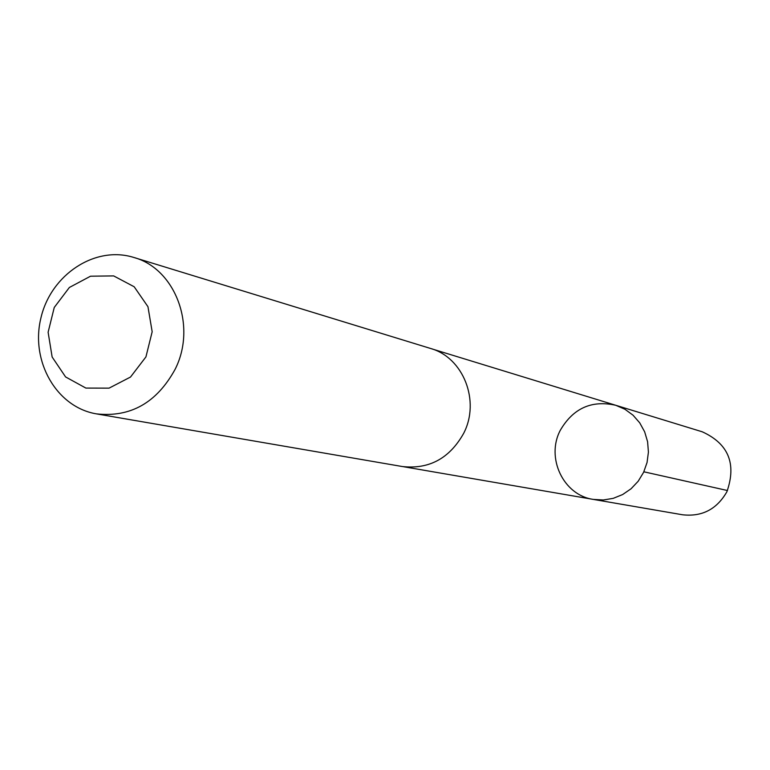 <?xml version="1.0" encoding="UTF-8"?>
<svg xmlns="http://www.w3.org/2000/svg" width="770" height="770" viewBox="0 0 770 770"><rect width="100%" height="100%" fill="white"/><g stroke="black" fill="none" stroke-linecap="round" stroke-linejoin="round"><path stroke-width="1.16" d="M560.291 430.295C573.149 408.254 591.63 399.919 615.75 405.28L624.922 409.255L633.046 415.203L639.726 422.846L644.654 431.826L647.599 441.739L648.417 452.115L647.06 462.481L643.595 472.337L638.186 481.24L631.082 488.758L622.632 494.552L613.218 498.354L603.295 499.99L593.304 499.403C563.361 495.187 545.689 457.784 560.291 430.295M682.528 514.774C702.038 516.959 716.822 509.288 726.89 491.761C736.678 463.761 728.478 443.78 702.307 431.816L615.75 405.28L624.922 409.255L633.046 415.203L639.726 422.846L644.654 431.826L647.599 441.739L648.417 452.115L647.06 462.481L643.595 472.337L638.186 481.24L631.082 488.758L622.632 494.552L613.218 498.354L603.295 499.99L593.304 499.403L682.528 514.774M96.52 413.885L402.335 466.533C429.111 469.488 449.545 458.439 463.646 433.375C480.528 401.026 463.29 357.415 430.488 348.444L133.816 257.459C95.211 245.293 50.887 274.563 40.916 317.972C30.232 361.207 56.576 407.32 96.52 413.885C130.563 417.561 156.753 402.729 175.079 369.369C197.062 326.288 175.473 268.749 133.816 257.459M145.934 356.895L152.171 331.755L147.956 306.701L134.182 286.767L113.671 275.91L90.542 276.199L69.367 287.47L54.256 307.451L48.115 332.236L52.139 357.011L65.585 376.934L85.874 388.08L109.051 388.147L130.515 377.04L145.934 356.895M643.845 471.798L727.477 490.529M403.663 466.745L593.304 499.403M431.768 348.858L615.75 405.28"/></g></svg>
